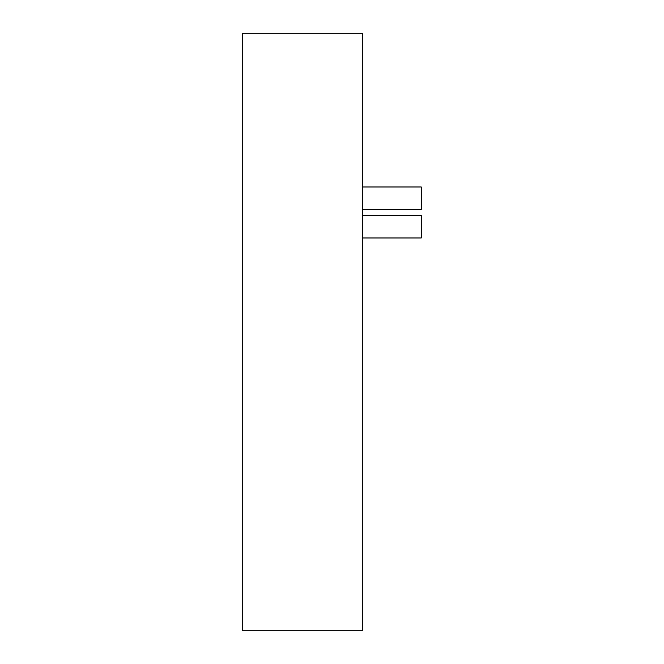 <?xml version="1.0" encoding="UTF-8"?>
<svg xmlns="http://www.w3.org/2000/svg" width="664" height="664" viewBox="0 0 664 664"><rect width="100%" height="100%" fill="white"/><g stroke="black" fill="none" stroke-linecap="round" stroke-linejoin="round"><path stroke-width="1" d="M242.758 33.2L362.278 33.2L242.758 33.2L242.758 630.8L362.278 630.8L242.758 630.8L242.758 33.2M362.278 630.8L362.278 33.2L362.278 630.8M362.278 215.509L421.242 215.509L362.278 215.509M421.242 209.45L362.278 209.45L421.242 209.45L421.242 187.024L421.242 209.45M421.242 237.936L421.242 215.509L421.242 237.936M421.242 186.982L362.278 186.982M421.242 237.978L362.278 237.978"/></g></svg>
